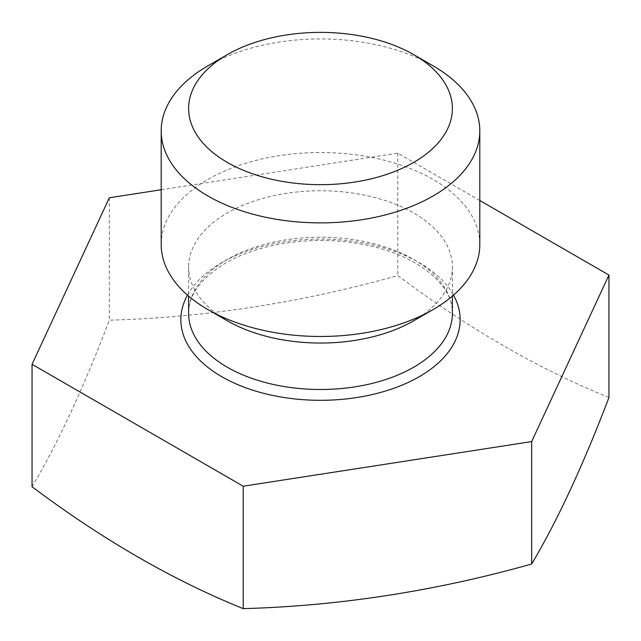 <?xml version="1.0" encoding="UTF-8"?>
<svg xmlns="http://www.w3.org/2000/svg" width="641" height="641" viewBox="0 0 641 641"><rect width="100%" height="100%" fill="white"/><g stroke="black" fill="none" stroke-linecap="round" stroke-linejoin="round"><path stroke-width="0.48" stroke-dasharray="3.21 2.4" d="M161.195 189.744L397.789 153.143L479.805 200.497M608.95 397.468A1001.619 578.286 60 0 1 397.789 275.558A1001.619 789.96 -24.9 0 1 109.339 320.18A1001.619 211.666 -81.2 0 1 32.05 486.719M397.789 153.143L397.789 275.558M109.339 197.773L109.339 320.18M413.765 320.732A131.894 76.151 0 0 0 452.394 266.888A131.894 76.151 0 0 0 370.971 196.539A131.894 76.151 0 0 0 227.235 213.044A131.894 76.151 180 0 0 188.606 266.888L188.606 296.094M227.235 320.732A131.894 76.151 180 0 1 188.606 266.888M161.195 244.509A159.305 91.975 180 0 1 207.852 179.472A159.305 91.975 0 0 1 381.467 159.537A159.305 91.975 0 0 1 479.805 244.509M433.148 65.871A159.305 91.975 0 0 0 207.852 65.871M187.484 295.124A139.65 80.63 180 0 1 221.754 262.666A139.65 80.63 180 0 1 453.516 295.124M188.606 313.345A131.894 76.151 180 0 1 227.235 259.501A131.894 76.151 0 0 1 370.971 242.995A131.894 76.151 0 0 1 452.394 313.345C454.116 285.093 415.28 252.57 358.696 243.66C312.439 235.439 258.788 243.452 225.632 263.05C200.833 278.282 188.494 295.044 188.606 313.345M452.394 266.888L452.394 296.094"/><path stroke-width="0.96" d="M479.805 200.497L608.95 275.061L531.661 441.593L243.211 486.215L32.05 364.304L109.339 197.773L161.195 189.744M531.661 441.593L531.661 564.008A1001.619 211.666 98.8 0 0 608.95 397.468L608.95 275.061M32.05 364.304L32.05 486.719A1001.619 578.286 -120 0 0 243.211 608.63A1001.619 789.96 155.1 0 0 531.661 564.008M243.211 486.215L243.211 608.63M413.765 320.732L433.148 309.547L413.765 320.74A131.894 76.151 0 0 0 413.765 320.732L413.765 320.732A131.894 76.151 180 0 1 227.235 320.732L207.852 309.547A159.305 91.975 180 0 1 161.195 244.509L161.195 130.9A159.305 91.975 180 0 1 207.852 65.871L227.235 54.677L207.852 65.871M161.195 130.9A159.305 91.975 180 0 0 259.533 215.881A159.305 91.975 180 0 0 433.148 195.938A159.305 91.975 0 0 0 479.805 130.9L479.805 244.509A159.305 91.975 0 0 1 433.148 309.547A159.305 91.975 180 0 1 207.852 309.547M479.805 130.9A159.305 91.975 0 0 0 433.148 65.871L413.765 54.677A131.894 76.151 0 0 0 227.235 54.677A131.894 76.151 180 0 0 227.235 162.365A131.894 76.151 180 0 0 413.765 162.365A131.894 76.151 0 0 0 413.765 54.677M453.516 295.124A139.65 80.63 180 0 1 419.246 376.692A139.65 80.63 180 0 1 247.811 388.526A139.65 80.63 180 0 1 187.484 295.124M452.394 296.094L452.394 313.345A131.894 76.151 0 0 1 413.765 367.189A131.894 76.151 180 0 1 270.029 383.703A131.894 76.151 180 0 1 188.606 313.345L188.606 296.094"/></g></svg>
